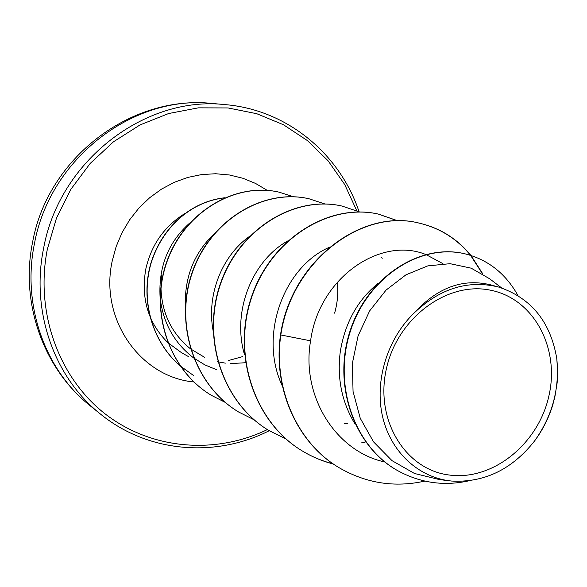 <?xml version="1.0" encoding="UTF-8"?>
<svg xmlns="http://www.w3.org/2000/svg" width="587" height="587" viewBox="0 0 587 587"><rect width="100%" height="100%" fill="white"/><g stroke="black" fill="none" stroke-linecap="round" stroke-linejoin="round"><path stroke-width="0.88" d="M386.275 369.348C397.025 318.264 447.001 281.1 490.292 290.154C533.766 298.453 560.101 348.12 548.874 396.049C538.257 444.08 492.625 481.024 449.158 475.015C405.544 469.754 374.866 420.314 386.275 369.348M245.461 362.737L230.772 363.58M225.364 363.133L217.968 361.841M204.54 357.3L190.628 348.942M190.386 348.759C171.602 333.423 161.799 313.135 160.97 287.872M160.97 286.126L161.799 275.134M501.68 287.968L489.624 278.766L471.17 268.171L450.082 263.688L427.813 265.874L405.94 274.826L386.055 290.103L369.641 310.905L358.07 335.918L352.369 363.368L353.051 391.448L360.242 418.252L373.523 441.842L392.006 460.648L414.51 473.489L439.59 479.616L451.506 481.039C419.059 477.884 390.847 452.43 382.592 416.711C374.308 380.948 387.31 338.361 414.76 312.409C440.566 288.18 468.499 279.72 498.561 287.036C531.154 297.873 550.562 321.757 556.792 358.686L557.65 371.586L557.151 382.79L554.847 396.966L552.477 405.888M355.091 424.108C341.744 402.08 336.828 377.823 340.335 351.327C345.119 322.608 357.666 299.979 377.991 283.44M380.97 257.187L382.269 258.251M337.239 282.2C338.435 292.48 337.554 302.797 334.605 313.157M552.895 404.751L553.137 403.702C549.131 417.254 542.924 429.699 534.522 441.042C511.893 469.534 484.224 482.866 451.506 481.047M414.76 312.409C437.719 287.476 462.908 278.253 490.314 284.761L498.561 287.036M338.985 467.626L339.315 467.824C297.873 443.589 272.948 389.144 280.813 334.964L280.513 334.825C272.647 388.983 297.565 443.405 338.985 467.626L339.147 467.722M465.77 254.024L465.572 253.973C420.718 242.482 367.403 276.719 350.035 331.031C332.205 385.226 354.269 446.964 397.979 470.811L398.169 470.921M339.315 467.824C366.251 483.343 394.757 487.775 424.812 481.098M517.932 295.496C505.84 273.836 488.523 260.026 465.975 254.076C421.106 242.578 367.77 276.837 350.395 331.171C332.558 385.395 354.629 447.162 398.36 471.023C420.666 482.991 444.08 486.271 468.602 480.878M470.965 255.484C457.31 238.784 440.059 227.998 419.199 223.119C362.091 208.348 291.695 260.775 280.813 334.964L310.589 340.827C300.948 395.535 335.316 451.381 384.867 462.013M189.704 223.053C168.322 242.079 158.446 266.747 160.082 297.044M160.244 298.651C163.34 323.4 174.442 343.138 193.556 357.872M193.798 358.055L204.87 364.887L216.919 369.839M213.749 234.235C193.739 253.533 184.281 277.886 185.367 307.295M249.226 236.59C221.996 255.925 206.338 294.938 213.103 330.664M287.593 241.015C252.168 260.819 231.748 311.536 244.508 354.687M329.615 247.164C283.741 266.806 258.185 335.742 282.486 386.297M442.936 263.651L425.979 254.575M425.663 254.457C380.464 236.128 318.924 277.776 310.589 340.827M280.513 334.825C291.379 260.672 361.753 208.275 418.839 223.045C439.678 227.91 456.921 238.682 470.569 255.36M470.598 255.396L482.404 273.696M333.123 463.84C322.08 461.037 311.653 456.657 301.835 450.677C253.357 421.569 231.359 352.941 252.05 295.305C272.324 237.478 329.975 202.875 378.285 214.079L397.847 220.881M268.567 430.33L268.435 430.249C222.084 402.388 201.018 337.232 220.741 282.67C240.076 227.932 295.246 195.236 341.803 206.015L341.95 206.052M238.454 411.905L238.329 411.832C193.923 385.138 173.708 323.114 192.543 271.319C211.004 219.347 263.879 188.346 308.791 198.722L308.923 198.751M211.144 395.198L211.034 395.132C168.418 369.509 148.981 310.332 167.009 261.032C184.678 211.555 235.446 182.095 278.818 192.096L278.935 192.125M180.136 365.833L193.299 375.335L180.231 365.965M179.923 365.708C151.798 341.421 140.315 299.678 150.742 263.68C161.66 227.58 190.643 201.524 224.528 197.79M471.001 255.528L482.874 273.99M333.365 464.009C322.336 461.206 311.932 456.825 302.129 450.86C253.635 421.737 231.63 353.08 252.322 295.415C272.603 237.559 330.283 202.941 378.608 214.152L398.015 220.881M285.979 438.981L268.699 430.41C222.334 402.543 201.26 337.349 220.991 282.773C240.332 228.005 295.518 195.295 342.089 206.081L359.582 211.958M254.098 419.793L238.571 411.979C194.143 385.27 173.921 323.232 192.763 271.414C211.232 219.421 264.121 188.398 309.055 198.78L324.919 203.968M225.283 402.418L211.247 395.264C168.616 369.634 149.179 310.435 167.214 261.112C184.89 211.621 235.673 182.146 279.052 192.147L293.449 196.755M179.827 365.569C151.901 341.252 140.542 299.656 150.918 263.783C161.763 227.807 190.658 201.774 224.3 197.885M556.792 358.686C559.793 388.55 552.374 416 534.522 441.042M212.289 103.481C133.733 94.448 49.741 158.329 34.428 243.759C21.756 305.423 45.199 370.309 90.354 405.918L100.531 414.114C54.488 377.815 30.59 311.462 43.599 248.323C59.331 160.853 145.216 95.41 225.313 104.633L212.289 103.481C130.784 94.566 47.642 158.196 32.586 242.248C20.039 303.237 43.475 368.819 90.354 405.918M267.364 429.581C215.517 454.69 151.732 449.921 105.278 414.004C58.979 378.072 34.816 312.438 47.342 249.233L56.455 218.181L70.924 189.219L90.2 163.435L113.518 141.761L139.992 124.95L168.608 113.54L198.303 107.847L228.013 107.942L256.724 113.695L283.506 124.767L307.529 140.675L328.096 160.801L344.65 184.413L356.771 210.726M242.409 356.676L228.365 360.557M217.696 361.614L217.219 361.629M188.889 356.837L181.354 352.574L167.86 342.654M167.611 342.419C148.107 322.777 140.821 298.357 145.767 269.169C151.241 244.992 164.206 226.487 184.648 213.668M193.857 381.946C140.44 377.214 99.269 319.012 112.205 261.039L116.167 246.54L122.037 232.679L129.683 219.758L138.95 208.033L149.634 197.753L161.513 189.117L174.332 182.293L187.811 177.413L201.686 174.552L215.671 173.745L229.48 174.992L242.842 178.243L255.514 183.415L267.254 190.379M359.053 211.716C339.873 153.977 287.234 109.791 225.313 104.633M465.572 253.973L465.975 254.076M397.979 470.811L398.36 471.023M344.437 423.609L347.511 423.785M361.841 442.4L365.011 442.664M269.22 430.726C215.664 457.955 148.137 452.863 100.531 414.114"/></g></svg>
